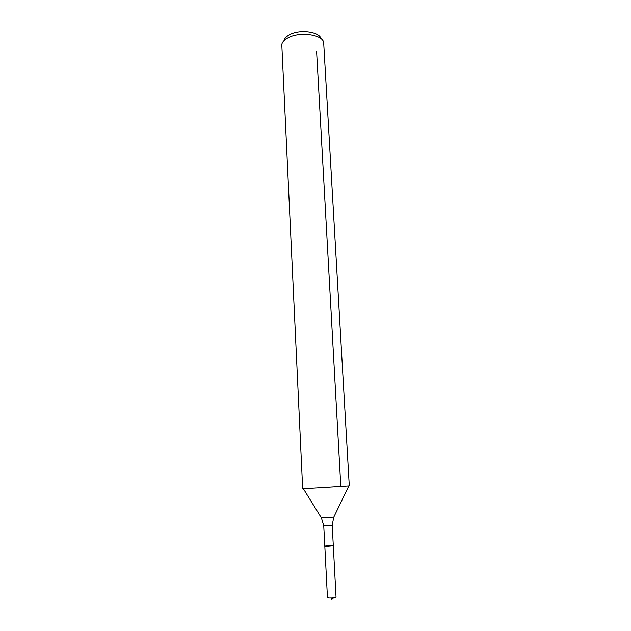 <?xml version="1.0" encoding="UTF-8"?>
<svg xmlns="http://www.w3.org/2000/svg" width="631" height="631" viewBox="0 0 631 631"><rect width="100%" height="100%" fill="white"/><g stroke="black" fill="none" stroke-linecap="round" stroke-linejoin="round"><path stroke-width="0.95" d="M326.306 546.446L324.815 546.241C324.594 545.768 333.483 545.302 333.31 545.799L324.815 546.241L327.457 597.581L328.972 597.983C332.726 598.062 335.085 597.778 336.047 597.131L333.31 545.799L326.306 546.446M321.005 38.68C319.641 31.763 300.135 29.042 289.937 34.508C286.49 36.267 284.526 38.302 284.037 40.621M288.446 37.608C284.526 39.595 282.309 41.898 281.789 44.517L302.659 488.362L310.539 488.315L349.29 485.917L323.656 42.324C322.236 34.531 300.033 31.424 288.446 37.608M316.628 51.766L340.787 485.988M333.413 597.857L331.859 599.45L331.788 597.991C331.851 599.466 332.395 599.426 333.413 597.857M333.791 517.112L321.329 517.767M348.785 486.051L333.728 517.262L332.221 525.347L323.758 525.789L324.815 546.241M323.758 525.789L321.416 517.901L303.172 488.441M332.221 525.347L333.31 545.799"/></g></svg>
